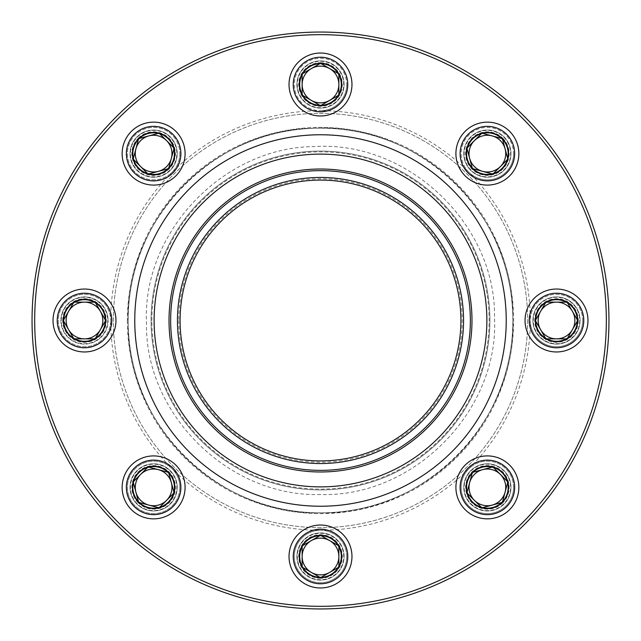 <?xml version="1.0" encoding="UTF-8"?>
<svg xmlns="http://www.w3.org/2000/svg" width="641" height="641" viewBox="0 0 641 641"><rect width="100%" height="100%" fill="white"/><g stroke="black" fill="none" stroke-linecap="round" stroke-linejoin="round"><path stroke-width="0.48" stroke-dasharray="3.21 2.4" d="M320.5 537.999A18.509 18.509 0 0 1 336.525 565.755A18.509 18.509 0 0 1 304.475 565.755A18.509 18.509 0 0 1 320.5 537.999M320.5 587.973A31.465 31.465 0 0 1 293.249 540.772A31.465 31.465 0 0 1 347.751 540.772A31.465 31.465 0 0 1 320.5 587.973M320.5 577.068A20.56 20.56 0 0 1 302.696 546.22A20.56 20.56 0 0 1 338.304 546.22A20.56 20.56 0 0 1 320.5 577.068A20.56 20.56 0 0 0 341.06 556.508A20.56 20.56 0 0 0 320.5 535.94A20.56 20.56 0 0 0 299.94 556.508A20.56 20.56 0 0 0 320.5 577.068M320.5 103.001A18.509 18.509 0 0 1 304.475 75.245A18.509 18.509 0 0 1 336.525 75.245A18.509 18.509 0 0 1 320.5 103.001M320.5 53.027A31.465 31.465 0 0 1 347.751 100.228A31.465 31.465 0 0 1 293.249 100.228A31.465 31.465 0 0 1 320.5 53.027M320.5 63.932A20.56 20.56 0 0 1 338.304 94.78A20.56 20.56 0 0 1 302.696 94.78A20.56 20.56 0 0 1 320.5 63.932A20.56 20.56 0 0 0 299.94 84.492A20.56 20.56 0 0 0 320.5 105.06A20.56 20.56 0 0 0 341.06 84.492A20.56 20.56 0 0 0 320.5 63.932M166.708 166.708A18.509 18.509 0 0 1 135.748 158.407A18.509 18.509 0 0 1 158.407 135.748A18.509 18.509 0 0 1 166.708 166.708M131.365 131.365A31.465 31.465 0 0 1 184.015 145.475A31.465 31.465 0 0 1 145.475 184.015A31.465 31.465 0 0 1 131.365 131.365M139.081 139.081A20.56 20.56 0 0 1 173.479 148.295A20.56 20.56 0 0 1 148.295 173.479A20.56 20.56 0 0 1 139.081 139.081A20.56 20.56 0 0 0 139.081 168.158A20.56 20.56 0 0 0 168.158 168.158A20.56 20.56 0 0 0 168.158 139.081A20.56 20.56 0 0 0 139.081 139.081M103.001 320.5A18.509 18.509 0 0 1 75.245 336.525A18.509 18.509 0 0 1 75.245 304.475A18.509 18.509 0 0 1 103.001 320.5M53.027 320.5A31.465 31.465 0 0 1 100.228 293.249A31.465 31.465 0 0 1 100.228 347.751A31.465 31.465 0 0 1 53.027 320.5M63.932 320.5A20.56 20.56 0 0 1 94.78 302.696A20.56 20.56 0 0 1 94.78 338.304A20.56 20.56 0 0 1 63.932 320.5A20.56 20.56 0 0 0 84.492 341.06A20.56 20.56 0 0 0 105.06 320.5A20.56 20.56 0 0 0 84.492 299.94A20.56 20.56 0 0 0 63.932 320.5M166.708 474.292A18.509 18.509 0 0 1 158.407 505.252A18.509 18.509 0 0 1 135.748 482.593A18.509 18.509 0 0 1 166.708 474.292M131.365 509.635A31.465 31.465 0 0 1 145.475 456.985A31.465 31.465 0 0 1 184.015 495.525A31.465 31.465 0 0 1 131.365 509.635M139.081 501.919A20.56 20.56 0 0 1 148.295 467.521A20.56 20.56 0 0 1 173.479 492.705A20.56 20.56 0 0 1 139.081 501.919A20.56 20.56 0 0 0 168.158 501.919A20.56 20.56 0 0 0 168.158 472.842A20.56 20.56 0 0 0 139.081 472.842A20.56 20.56 0 0 0 139.081 501.919M537.999 320.5A18.509 18.509 0 0 1 565.755 304.475A18.509 18.509 0 0 1 565.755 336.525A18.509 18.509 0 0 1 537.999 320.5M587.973 320.5A31.465 31.465 0 0 1 540.772 347.751A31.465 31.465 0 0 1 540.772 293.249A31.465 31.465 0 0 1 587.973 320.5M577.068 320.5A20.56 20.56 0 0 1 546.22 338.304A20.56 20.56 0 0 1 546.22 302.696A20.56 20.56 0 0 1 577.068 320.5A20.56 20.56 0 0 0 556.508 299.94A20.56 20.56 0 0 0 535.94 320.5A20.56 20.56 0 0 0 556.508 341.06A20.56 20.56 0 0 0 577.068 320.5M474.292 474.292A18.509 18.509 0 0 1 505.252 482.593A18.509 18.509 0 0 1 482.593 505.252A18.509 18.509 0 0 1 474.292 474.292M509.635 509.635A31.465 31.465 0 0 1 456.985 495.525A31.465 31.465 0 0 1 495.525 456.985A31.465 31.465 0 0 1 509.635 509.635M501.919 501.919A20.56 20.56 0 0 1 467.521 492.705A20.56 20.56 0 0 1 492.705 467.521A20.56 20.56 0 0 1 501.919 501.919A20.56 20.56 0 0 0 501.919 472.842A20.56 20.56 0 0 0 472.842 472.842A20.56 20.56 0 0 0 472.842 501.919A20.56 20.56 0 0 0 501.919 501.919M474.292 166.708A18.509 18.509 0 0 1 482.593 135.748A18.509 18.509 0 0 1 505.252 158.407A18.509 18.509 0 0 1 474.292 166.708M509.635 131.365A31.465 31.465 0 0 1 495.525 184.015A31.465 31.465 0 0 1 456.985 145.475A31.465 31.465 0 0 1 509.635 131.365M501.919 139.081A20.56 20.56 0 0 1 492.705 173.479A20.56 20.56 0 0 1 467.521 148.295A20.56 20.56 0 0 1 501.919 139.081A20.56 20.56 0 0 0 472.842 139.081A20.56 20.56 0 0 0 472.842 168.158A20.56 20.56 0 0 0 501.919 168.158A20.56 20.56 0 0 0 501.919 139.081M527.663 320.5A207.163 207.163 0 0 1 216.922 499.908A207.163 207.163 0 0 1 216.922 141.092A207.163 207.163 0 0 1 527.663 320.5A207.163 207.163 0 0 1 320.5 527.663A207.163 207.163 0 0 1 113.337 320.5A207.163 207.163 0 0 1 320.5 113.337A207.163 207.163 0 0 1 527.663 320.5A207.163 207.163 0 0 1 320.5 527.663A207.163 207.163 0 0 1 113.337 320.5A207.163 207.163 0 0 1 320.5 113.337A207.163 207.163 0 0 1 527.663 320.5M179.841 487.384A26.225 26.225 0 0 1 140.507 510.092A26.225 26.225 0 0 1 140.507 464.669A26.225 26.225 0 0 1 179.841 487.384M110.717 320.5A26.225 26.225 0 0 1 71.383 343.207A26.225 26.225 0 0 1 71.383 297.793A26.225 26.225 0 0 1 110.717 320.5A26.225 26.225 0 0 0 71.383 297.793A26.225 26.225 0 0 0 71.383 343.207A26.225 26.225 0 0 0 110.717 320.5A209.783 209.783 0 0 0 172.165 468.835A26.225 26.225 0 0 0 128.288 480.59A26.225 26.225 0 0 0 160.41 512.712A26.225 26.225 0 0 0 172.165 468.835A209.783 209.783 0 0 0 320.5 530.283A26.225 26.225 0 0 0 297.793 569.617A26.225 26.225 0 0 0 343.207 569.617A26.225 26.225 0 0 0 320.5 530.283A209.783 209.783 0 0 0 468.835 468.835A26.225 26.225 0 0 0 480.59 512.712A26.225 26.225 0 0 0 512.712 480.59A26.225 26.225 0 0 0 468.835 468.835A209.783 209.783 0 0 0 530.283 320.5A26.225 26.225 0 0 0 569.617 343.207A26.225 26.225 0 0 0 569.617 297.793A26.225 26.225 0 0 0 530.283 320.5A209.783 209.783 0 0 0 468.835 172.165A26.225 26.225 0 0 0 512.712 160.41A26.225 26.225 0 0 0 480.59 128.288A26.225 26.225 0 0 0 468.835 172.165A209.783 209.783 0 0 0 320.5 110.717A26.225 26.225 0 0 0 343.207 71.383A26.225 26.225 0 0 0 297.793 71.383A26.225 26.225 0 0 0 320.5 110.717A209.783 209.783 0 0 0 172.165 172.165A26.225 26.225 0 0 0 160.41 128.288A26.225 26.225 0 0 0 128.288 160.41A26.225 26.225 0 0 0 172.165 172.165A209.783 209.783 0 0 0 110.717 320.5M179.841 153.616A26.225 26.225 0 0 1 140.507 176.331A26.225 26.225 0 0 1 140.507 130.908A26.225 26.225 0 0 1 179.841 153.616M346.725 84.492A26.225 26.225 0 0 1 307.392 107.207A26.225 26.225 0 0 1 307.392 61.784A26.225 26.225 0 0 1 346.725 84.492M513.601 153.616A26.225 26.225 0 0 1 474.268 176.331A26.225 26.225 0 0 1 474.268 130.908A26.225 26.225 0 0 1 513.601 153.616M582.725 320.5A26.225 26.225 0 0 1 543.392 343.207A26.225 26.225 0 0 1 543.392 297.793A26.225 26.225 0 0 1 582.725 320.5M513.601 487.384A26.225 26.225 0 0 1 474.268 510.092A26.225 26.225 0 0 1 474.268 464.669A26.225 26.225 0 0 1 513.601 487.384M346.725 556.508A26.225 26.225 0 0 1 307.392 579.216A26.225 26.225 0 0 1 307.392 533.793A26.225 26.225 0 0 1 346.725 556.508M608.95 320.5A288.45 288.45 0 0 0 320.5 32.05A288.45 288.45 0 0 0 32.05 320.5A288.45 288.45 0 0 0 320.5 608.95A288.45 288.45 0 0 0 608.95 320.5M34.67 320.5A285.83 285.83 0 0 1 463.411 72.97A285.83 285.83 0 0 1 463.411 568.03A285.83 285.83 0 0 1 34.67 320.5M178.767 320.5A141.733 141.733 0 0 0 391.371 443.243A141.733 141.733 0 0 0 391.371 197.757A141.733 141.733 0 0 0 178.767 320.5M460.919 320.5A140.419 140.419 0 0 1 320.5 460.919A140.419 140.419 0 0 1 180.081 320.5A140.419 140.419 0 0 1 320.5 180.081A140.419 140.419 0 0 1 460.919 320.5M296.903 556.508A23.597 23.597 0 0 0 320.5 580.105A23.597 23.597 0 0 0 344.097 556.508A23.597 23.597 0 0 0 320.5 532.903A23.597 23.597 0 0 0 296.903 556.508A23.597 23.597 0 0 1 320.5 532.903A23.597 23.597 0 0 1 344.097 556.508A23.597 23.597 0 0 1 320.5 580.105A23.597 23.597 0 0 1 296.903 556.508M463.78 487.384A23.597 23.597 0 0 0 487.384 510.981A23.597 23.597 0 0 0 510.981 487.384A23.597 23.597 0 0 0 487.384 463.78A23.597 23.597 0 0 0 463.78 487.384A23.597 23.597 0 0 1 507.816 475.582A23.597 23.597 0 0 1 493.49 510.18A23.597 23.597 0 0 1 463.78 487.384M532.903 320.5A23.597 23.597 0 0 0 556.508 344.097A23.597 23.597 0 0 0 580.105 320.5A23.597 23.597 0 0 0 556.508 296.903A23.597 23.597 0 0 0 532.903 320.5L532.903 320.5A23.597 23.597 0 0 1 568.303 300.06A23.597 23.597 0 0 1 568.303 340.94A23.597 23.597 0 0 1 532.903 320.5M463.78 153.616A23.597 23.597 0 0 0 487.384 177.22A23.597 23.597 0 0 0 510.981 153.616A23.597 23.597 0 0 0 487.384 130.019A23.597 23.597 0 0 0 463.78 153.616A23.597 23.597 0 0 1 493.49 130.82A23.597 23.597 0 0 1 507.816 165.418A23.597 23.597 0 0 1 463.78 153.616M296.903 84.492A23.597 23.597 0 0 0 320.5 108.097A23.597 23.597 0 0 0 344.097 84.492A23.597 23.597 0 0 0 320.5 60.895A23.597 23.597 0 0 0 296.903 84.492A23.597 23.597 0 0 1 320.5 60.895A23.597 23.597 0 0 1 344.097 84.492A23.597 23.597 0 0 1 320.5 108.097A23.597 23.597 0 0 1 296.903 84.492M130.019 153.616A23.597 23.597 0 0 0 153.616 177.22A23.597 23.597 0 0 0 177.22 153.616A23.597 23.597 0 0 0 153.616 130.019A23.597 23.597 0 0 0 130.019 153.616A23.597 23.597 0 0 1 162.654 131.814A23.597 23.597 0 0 1 170.306 170.306A23.597 23.597 0 0 1 130.019 153.616M60.895 320.5A23.597 23.597 0 0 0 84.492 344.097A23.597 23.597 0 0 0 108.097 320.5A23.597 23.597 0 0 1 84.492 344.097A23.597 23.597 0 0 1 60.895 320.5A23.597 23.597 0 0 1 84.492 296.903A23.597 23.597 0 0 1 108.097 320.5A23.597 23.597 0 0 0 84.492 296.903A23.597 23.597 0 0 0 60.895 320.5M130.019 487.384A23.597 23.597 0 0 0 153.616 510.981A23.597 23.597 0 0 0 177.22 487.384A23.597 23.597 0 0 0 153.616 463.78A23.597 23.597 0 0 0 130.019 487.384A23.597 23.597 0 0 1 170.306 470.694A23.597 23.597 0 0 1 162.654 509.186A23.597 23.597 0 0 1 130.019 487.384M512.84 320.5A192.34 192.34 0 0 0 224.326 153.928A192.34 192.34 0 0 0 224.326 487.072A192.34 192.34 0 0 0 512.84 320.5A192.34 192.34 0 0 1 320.5 512.84A192.34 192.34 0 0 1 128.16 320.5A192.34 192.34 0 0 1 320.5 128.16A192.34 192.34 0 0 1 512.84 320.5A192.34 192.34 0 0 1 320.5 512.84A192.34 192.34 0 0 1 128.16 320.5A192.34 192.34 0 0 1 320.5 128.16A192.34 192.34 0 0 1 512.84 320.5M489.908 320.5A169.408 169.408 0 0 0 235.792 173.783A169.408 169.408 0 0 0 235.792 467.217A169.408 169.408 0 0 0 489.908 320.5A169.408 169.408 0 0 0 320.5 151.092A169.408 169.408 0 0 0 151.092 320.5A169.408 169.408 0 0 0 320.5 489.908A169.408 169.408 0 0 0 489.908 320.5A169.408 169.408 0 0 0 320.5 151.092A169.408 169.408 0 0 0 151.092 320.5A169.408 169.408 0 0 0 320.5 489.908A169.408 169.408 0 0 0 489.908 320.5M320.5 579.712A23.204 23.204 0 0 1 300.405 544.898A23.204 23.204 0 0 1 340.595 544.898A23.204 23.204 0 0 1 320.5 579.712M320.5 578.294A21.786 21.786 0 0 1 301.631 545.611A21.786 21.786 0 0 1 339.369 545.611A21.786 21.786 0 0 1 320.5 578.294M320.5 577.221A20.72 20.72 0 0 1 302.56 546.148A20.72 20.72 0 0 1 338.44 546.148A20.72 20.72 0 0 1 320.5 577.221M320.5 61.288A23.204 23.204 0 0 1 340.595 96.102A23.204 23.204 0 0 1 300.405 96.102A23.204 23.204 0 0 1 320.5 61.288M320.5 62.706A21.786 21.786 0 0 1 339.369 95.389A21.786 21.786 0 0 1 301.631 95.389A21.786 21.786 0 0 1 320.5 62.706M320.5 63.779A20.72 20.72 0 0 1 338.44 94.852A20.72 20.72 0 0 1 302.56 94.852A20.72 20.72 0 0 1 320.5 63.779M137.206 137.206A23.204 23.204 0 0 1 176.035 147.614A23.204 23.204 0 0 1 147.614 176.035A23.204 23.204 0 0 1 137.206 137.206M138.216 138.216A21.786 21.786 0 0 1 174.664 147.983A21.786 21.786 0 0 1 147.983 174.664A21.786 21.786 0 0 1 138.216 138.216M138.969 138.969A20.72 20.72 0 0 1 173.631 148.255A20.72 20.72 0 0 1 148.255 173.631A20.72 20.72 0 0 1 138.969 138.969M61.288 320.5A23.204 23.204 0 0 1 96.102 300.405A23.204 23.204 0 0 1 96.102 340.595A23.204 23.204 0 0 1 61.288 320.5M62.706 320.5A21.786 21.786 0 0 1 95.389 301.631A21.786 21.786 0 0 1 95.389 339.369A21.786 21.786 0 0 1 62.706 320.5M63.779 320.5A20.72 20.72 0 0 1 94.852 302.56A20.72 20.72 0 0 1 94.852 338.44A20.72 20.72 0 0 1 63.779 320.5M137.206 503.794A23.204 23.204 0 0 1 147.614 464.965A23.204 23.204 0 0 1 176.035 493.386A23.204 23.204 0 0 1 137.206 503.794M138.216 502.784A21.786 21.786 0 0 1 147.983 466.336A21.786 21.786 0 0 1 174.664 493.017A21.786 21.786 0 0 1 138.216 502.784M138.969 502.031A20.72 20.72 0 0 1 148.255 467.369A20.72 20.72 0 0 1 173.631 492.745A20.72 20.72 0 0 1 138.969 502.031M579.712 320.5A23.204 23.204 0 0 1 544.898 340.595A23.204 23.204 0 0 1 544.898 300.405A23.204 23.204 0 0 1 579.712 320.5M578.294 320.5A21.786 21.786 0 0 1 545.611 339.369A21.786 21.786 0 0 1 545.611 301.631A21.786 21.786 0 0 1 578.294 320.5M577.221 320.5A20.72 20.72 0 0 1 546.148 338.44A20.72 20.72 0 0 1 546.148 302.56A20.72 20.72 0 0 1 577.221 320.5M503.794 503.794A23.204 23.204 0 0 1 464.965 493.386A23.204 23.204 0 0 1 493.386 464.965A23.204 23.204 0 0 1 503.794 503.794M502.784 502.784A21.786 21.786 0 0 1 466.336 493.017A21.786 21.786 0 0 1 493.017 466.336A21.786 21.786 0 0 1 502.784 502.784M502.031 502.031A20.72 20.72 0 0 1 467.369 492.745A20.72 20.72 0 0 1 492.745 467.369A20.72 20.72 0 0 1 502.031 502.031M503.794 137.206A23.204 23.204 0 0 1 493.386 176.035A23.204 23.204 0 0 1 464.965 147.614A23.204 23.204 0 0 1 503.794 137.206M502.784 138.216A21.786 21.786 0 0 1 493.017 174.664A21.786 21.786 0 0 1 466.336 147.983A21.786 21.786 0 0 1 502.784 138.216M502.031 138.969A20.72 20.72 0 0 1 492.745 173.631A20.72 20.72 0 0 1 467.369 148.255A20.72 20.72 0 0 1 502.031 138.969M127.367 320.5A193.133 193.133 0 0 0 417.067 487.753A193.133 193.133 0 0 0 417.067 153.247A193.133 193.133 0 0 0 127.367 320.5M151.877 320.5A168.623 168.623 0 0 1 404.816 174.464A168.623 168.623 0 0 1 404.816 466.536A168.623 168.623 0 0 1 151.877 320.5M320.5 494.515C229.141 497.312 144.762 414.15 146.509 323.232C141.901 232.419 223.629 146.645 315.035 146.573C408.245 140.643 496.446 224.919 494.491 317.768C499.363 410.504 413.854 497.512 320.5 494.515M320.5 512.872C219.502 515.965 126.221 424.03 128.16 323.521C123.064 223.124 213.413 128.304 314.459 128.224C417.507 121.67 515.003 214.839 512.84 317.479C518.224 419.999 423.701 516.181 320.5 512.872"/><path stroke-width="0.96" d="M338.857 567.101A21.193 21.193 0 0 1 302.143 567.101A21.193 21.193 0 0 1 320.5 535.307A21.193 21.193 0 0 1 338.857 567.101L320.5 577.701L302.143 567.101L302.143 545.908L320.5 535.307L338.857 545.908L338.857 567.101L320.5 577.701L311.326 572.405A18.357 18.357 0 0 1 302.143 556.508L302.143 545.908L320.5 535.307L338.857 545.908L338.857 567.101M302.143 567.101L302.143 556.508A18.357 18.357 0 0 1 329.674 540.611A18.357 18.357 0 0 1 329.674 572.405A18.357 18.357 0 0 1 311.326 572.405L302.143 567.101M320.5 587.973A31.465 31.465 0 0 1 293.249 540.772A31.465 31.465 0 0 1 347.751 540.772A31.465 31.465 0 0 1 320.5 587.973A31.465 31.465 0 0 1 293.249 540.772A31.465 31.465 0 0 1 347.751 540.772A31.465 31.465 0 0 1 320.5 587.973M302.143 73.899A21.193 21.193 0 0 1 338.857 73.899A21.193 21.193 0 0 1 320.5 105.693A21.193 21.193 0 0 1 302.143 73.899L320.5 63.299L338.857 73.899L338.857 95.092L320.5 105.693L302.143 95.092L302.143 73.899L320.5 63.299L329.674 68.595A18.357 18.357 0 0 1 338.857 84.492L338.857 95.092L320.5 105.693L302.143 95.092L302.143 73.899M338.857 73.899L338.857 84.492A18.357 18.357 0 0 1 311.326 100.389A18.357 18.357 0 0 1 311.326 68.595A18.357 18.357 0 0 1 329.674 68.595L338.857 73.899M320.5 53.027A31.465 31.465 0 0 1 347.751 100.228A31.465 31.465 0 0 1 293.249 100.228A31.465 31.465 0 0 1 320.5 53.027A31.465 31.465 0 0 1 347.751 100.228A31.465 31.465 0 0 1 293.249 100.228A31.465 31.465 0 0 1 320.5 53.027M133.144 159.104A21.193 21.193 0 0 1 159.104 133.144A21.193 21.193 0 0 1 168.607 168.607A21.193 21.193 0 0 1 133.144 159.104L138.632 138.632L159.104 133.144L174.096 148.135L168.607 168.607L148.135 174.096L133.144 159.104L138.632 138.632L148.872 135.892A18.357 18.357 0 0 1 166.596 140.643L174.096 148.135L168.607 168.607L148.135 174.096L133.144 159.104M159.104 133.144L166.596 140.643A18.357 18.357 0 0 1 158.367 171.347A18.357 18.357 0 0 1 135.892 148.872A18.357 18.357 0 0 1 148.872 135.892L159.104 133.144M131.365 131.365A31.465 31.465 0 0 1 184.015 145.475A31.465 31.465 0 0 1 145.475 184.015A31.465 31.465 0 0 1 131.365 131.365A31.465 31.465 0 0 1 184.015 145.475A31.465 31.465 0 0 1 145.475 184.015A31.465 31.465 0 0 1 131.365 131.365M73.899 338.857A21.193 21.193 0 0 1 73.899 302.143A21.193 21.193 0 0 1 105.693 320.5A21.193 21.193 0 0 1 73.899 338.857L63.299 320.5L73.899 302.143L95.092 302.143L105.693 320.5L95.092 338.857L73.899 338.857L63.299 320.5L68.595 311.326A18.357 18.357 0 0 1 84.492 302.143L95.092 302.143L105.693 320.5L95.092 338.857L73.899 338.857M73.899 302.143L84.492 302.143A18.357 18.357 0 0 1 100.389 329.674A18.357 18.357 0 0 1 68.595 329.674A18.357 18.357 0 0 1 68.595 311.326L73.899 302.143M53.027 320.5A31.465 31.465 0 0 1 100.228 293.249A31.465 31.465 0 0 1 100.228 347.751A31.465 31.465 0 0 1 53.027 320.5A31.465 31.465 0 0 1 100.228 293.249A31.465 31.465 0 0 1 100.228 347.751A31.465 31.465 0 0 1 53.027 320.5M159.104 507.856A21.193 21.193 0 0 1 133.144 481.896A21.193 21.193 0 0 1 168.607 472.393A21.193 21.193 0 0 1 159.104 507.856L138.632 502.368L133.144 481.896L148.135 466.904L168.607 472.393L174.096 492.865L159.104 507.856L138.632 502.368L135.892 492.128A18.357 18.357 0 0 1 140.643 474.404L148.135 466.904L168.607 472.393L174.096 492.865L159.104 507.856M133.144 481.896L140.643 474.404A18.357 18.357 0 0 1 171.347 482.633A18.357 18.357 0 0 1 148.872 505.108A18.357 18.357 0 0 1 135.892 492.128L133.144 481.896M131.365 509.635A31.465 31.465 0 0 1 145.475 456.985A31.465 31.465 0 0 1 184.015 495.525A31.465 31.465 0 0 1 131.365 509.635A31.465 31.465 0 0 1 145.475 456.985A31.465 31.465 0 0 1 184.015 495.525A31.465 31.465 0 0 1 131.365 509.635M567.101 302.143A21.193 21.193 0 0 1 567.101 338.857A21.193 21.193 0 0 1 535.307 320.5A21.193 21.193 0 0 1 567.101 302.143L577.701 320.5L567.101 338.857L545.908 338.857L535.307 320.5L545.908 302.143L567.101 302.143L577.701 320.5L572.405 329.674A18.357 18.357 0 0 1 556.508 338.857L545.908 338.857L535.307 320.5L545.908 302.143L567.101 302.143M567.101 338.857L556.508 338.857A18.357 18.357 0 0 1 540.611 311.326A18.357 18.357 0 0 1 572.405 311.326A18.357 18.357 0 0 1 572.405 329.674L567.101 338.857M587.973 320.5A31.465 31.465 0 0 1 540.772 347.751A31.465 31.465 0 0 1 540.772 293.249A31.465 31.465 0 0 1 587.973 320.5A31.465 31.465 0 0 1 540.772 347.751A31.465 31.465 0 0 1 540.772 293.249A31.465 31.465 0 0 1 587.973 320.5M507.856 481.896A21.193 21.193 0 0 1 481.896 507.856A21.193 21.193 0 0 1 472.393 472.393A21.193 21.193 0 0 1 507.856 481.896L502.368 502.368L481.896 507.856L466.904 492.865L472.393 472.393L492.865 466.904L507.856 481.896L502.368 502.368L492.128 505.108A18.357 18.357 0 0 1 474.404 500.357L466.904 492.865L472.393 472.393L492.865 466.904L507.856 481.896M481.896 507.856L474.404 500.357A18.357 18.357 0 0 1 482.633 469.653A18.357 18.357 0 0 1 505.108 492.128A18.357 18.357 0 0 1 492.128 505.108L481.896 507.856M509.635 509.635A31.465 31.465 0 0 1 456.985 495.525A31.465 31.465 0 0 1 495.525 456.985A31.465 31.465 0 0 1 509.635 509.635A31.465 31.465 0 0 1 456.985 495.525A31.465 31.465 0 0 1 495.525 456.985A31.465 31.465 0 0 1 509.635 509.635M481.896 133.144A21.193 21.193 0 0 1 507.856 159.104A21.193 21.193 0 0 1 472.393 168.607A21.193 21.193 0 0 1 481.896 133.144L502.368 138.632L507.856 159.104L492.865 174.096L472.393 168.607L466.904 148.135L481.896 133.144L502.368 138.632L505.108 148.872A18.357 18.357 0 0 1 500.357 166.596L492.865 174.096L472.393 168.607L466.904 148.135L481.896 133.144M507.856 159.104L500.357 166.596A18.357 18.357 0 0 1 469.653 158.367A18.357 18.357 0 0 1 492.128 135.892A18.357 18.357 0 0 1 505.108 148.872L507.856 159.104M509.635 131.365A31.465 31.465 0 0 1 495.525 184.015A31.465 31.465 0 0 1 456.985 145.475A31.465 31.465 0 0 1 509.635 131.365A31.465 31.465 0 0 1 495.525 184.015A31.465 31.465 0 0 1 456.985 145.475A31.465 31.465 0 0 1 509.635 131.365M470.366 320.5A149.866 149.866 0 0 1 245.567 450.286A149.866 149.866 0 0 1 245.567 190.714A149.866 149.866 0 0 1 470.366 320.5A149.866 149.866 0 0 1 245.567 450.286A149.866 149.866 0 0 1 245.567 190.714A149.866 149.866 0 0 1 470.366 320.5M606.33 320.5A285.83 285.83 0 0 0 177.589 72.97A285.83 285.83 0 0 0 177.589 568.03A285.83 285.83 0 0 0 606.33 320.5M608.95 320.5A288.45 288.45 0 0 1 176.275 570.306A288.45 288.45 0 0 1 176.275 70.694A288.45 288.45 0 0 1 608.95 320.5M460.919 320.5A140.419 140.419 0 0 1 250.286 442.106A140.419 140.419 0 0 1 250.286 198.894A140.419 140.419 0 0 1 460.919 320.5M463.547 320.5A143.047 143.047 0 0 1 248.98 444.381A143.047 143.047 0 0 1 248.98 196.619A143.047 143.047 0 0 1 463.547 320.5M320.5 583.775A27.275 27.275 0 0 0 344.121 542.871A27.275 27.275 0 0 0 296.879 542.871A27.275 27.275 0 0 0 320.5 583.775M320.5 57.225A27.275 27.275 0 0 0 296.879 98.129A27.275 27.275 0 0 0 344.121 98.129A27.275 27.275 0 0 0 320.5 57.225M134.338 134.338A27.275 27.275 0 0 0 146.565 179.961A27.275 27.275 0 0 0 179.961 146.565A27.275 27.275 0 0 0 134.338 134.338M57.225 320.5A27.275 27.275 0 0 0 98.129 344.121A27.275 27.275 0 0 0 98.129 296.879A27.275 27.275 0 0 0 57.225 320.5M134.338 506.662A27.275 27.275 0 0 0 179.961 494.435A27.275 27.275 0 0 0 146.565 461.039A27.275 27.275 0 0 0 134.338 506.662M583.775 320.5A27.275 27.275 0 0 0 542.871 296.879A27.275 27.275 0 0 0 542.871 344.121A27.275 27.275 0 0 0 583.775 320.5M506.662 506.662A27.275 27.275 0 0 0 494.435 461.039A27.275 27.275 0 0 0 461.039 494.435A27.275 27.275 0 0 0 506.662 506.662M506.662 134.338A27.275 27.275 0 0 0 461.039 146.565A27.275 27.275 0 0 0 494.435 179.961A27.275 27.275 0 0 0 506.662 134.338M471.984 320.5A151.484 151.484 0 0 1 244.758 451.689A151.484 151.484 0 0 1 244.758 189.311A151.484 151.484 0 0 1 471.984 320.5M486.872 320.5A166.372 166.372 0 0 1 237.314 464.589A166.372 166.372 0 0 1 237.314 176.411A166.372 166.372 0 0 1 486.872 320.5M506.23 320.5A185.73 185.73 0 0 1 227.635 481.351A185.73 185.73 0 0 1 227.635 159.649A185.73 185.73 0 0 1 506.23 320.5"/></g></svg>
